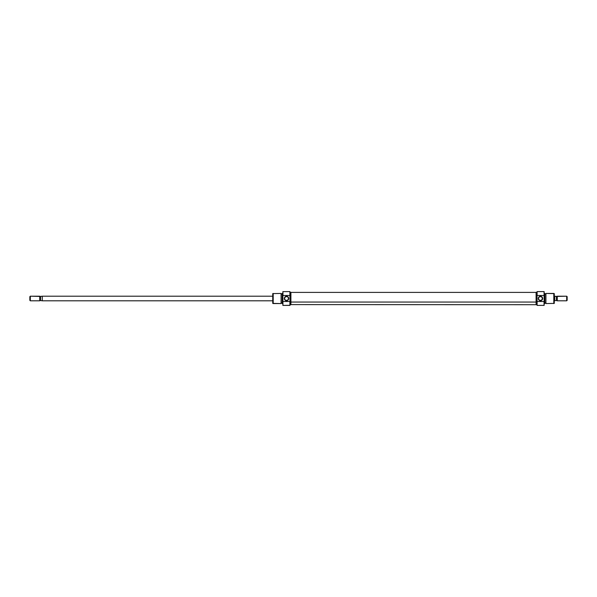 <?xml version="1.0" encoding="UTF-8"?>
<svg xmlns="http://www.w3.org/2000/svg" width="597" height="597" viewBox="0 0 597 597"><rect width="100%" height="100%" fill="white"/><g stroke="black" fill="none" stroke-linecap="round" stroke-linejoin="round"><path stroke-width="0.9" d="M289.896 295.493L289.896 291.597L289.896 295.493L289.896 291.597L289.993 292.314L290.911 292.291L289.993 292.291L289.993 298.5L289.896 295.493L282.948 295.493L282.948 291.597L282.948 295.493L289.896 295.493M289.993 305.306L282.948 305.403L282.859 301.433L282.859 305.365L282.859 295.567L282.948 305.403L289.896 305.403L289.896 301.507L282.948 301.507L289.896 301.507L289.896 305.403L289.993 304.686L290.911 304.709L290.911 292.291L290.911 304.709L289.993 304.709L289.993 298.5L289.993 305.306M286.329 300.448L286.538 300.455A1.955 1.955 0 0 1 284.582 298.5A1.955 1.955 0 0 1 286.538 296.545A1.955 1.955 0 0 0 284.582 298.5A1.955 1.955 0 0 0 286.538 300.455L286.538 300.687A2.187 2.187 0 0 1 284.351 298.5A2.187 2.187 0 0 1 286.538 296.313L286.336 296.552M285.306 300.015L286.747 300.448M284.627 298.903L284.747 299.284M285.172 297.097L284.627 298.09M286.747 296.552L285.776 296.702M281.083 303.56L281.083 293.44L281.083 303.56L281.083 293.44L272.739 293.605L272.739 303.395L273.202 303.56L273.202 293.44L273.202 303.56L281.083 303.56L272.739 303.395L272.739 293.605L281.083 293.44L281.083 303.56M282.262 293.44L282.172 303.53L282.262 293.44L282.262 303.56L282.859 303.56L282.172 303.53L282.172 293.47L282.859 293.44L282.262 293.44M282.859 291.635L289.896 291.597L282.859 291.635L282.859 295.567L282.859 291.635M281.247 302.985L282.172 302.985L281.247 302.985M282.172 294.015L281.247 294.015L282.172 294.015M287.627 300.127L286.538 300.455A1.955 1.955 0 0 0 288.493 298.5A1.955 1.955 0 0 0 286.538 296.545L286.941 296.59M286.538 300.687L288.56 299.336L288.082 296.955L285.702 296.478L284.351 298.5L284.993 300.045L286.538 300.455A1.955 1.955 0 0 0 288.493 298.5A1.955 1.955 0 0 0 286.538 296.545L286.538 296.313A2.187 2.187 0 0 1 288.724 298.5A2.187 2.187 0 0 1 286.538 300.687M287.769 296.978L287.306 296.702M288.455 298.097L288.329 297.716M287.903 299.903L288.448 298.91M536.099 302.052L290.911 302.052L536.099 302.052M537.113 301.507L537.113 305.403L537.113 301.507L537.113 305.403L537.016 304.686L536.099 304.709L537.016 304.709L537.016 298.5L537.113 301.507L544.054 301.507L544.054 305.403L544.054 301.507L537.113 301.507M536.099 304.589L536.099 292.291L537.016 292.291L537.016 295.709L537.113 291.597L544.054 291.597L544.151 295.567L544.151 291.635L544.151 301.433L544.054 291.597L537.113 291.597L537.113 295.493L544.054 295.493L537.113 295.493L537.113 291.597L537.016 292.314L536.099 292.291L536.099 304.709L290.911 304.597M540.673 296.552L540.472 296.545A1.955 1.955 0 0 1 542.427 298.5A1.955 1.955 0 0 1 540.472 300.455A1.955 1.955 0 0 0 542.427 298.5A1.955 1.955 0 0 0 540.472 296.545L540.472 296.313A2.187 2.187 0 0 1 542.651 298.5A2.187 2.187 0 0 1 540.472 300.687L540.673 300.448M540.263 300.448L541.837 299.903L542.427 298.507L541.837 297.105L540.263 296.552M545.927 293.44L545.927 303.56L545.927 293.44L545.927 303.56L554.27 303.395L554.27 293.605L553.807 293.44L553.807 303.56L553.807 293.44L545.927 293.44L554.27 293.605L554.27 303.395L545.927 303.56L545.927 293.44M544.748 303.56L544.837 293.47L544.748 303.56L544.748 293.44L544.151 293.44L544.837 293.47L544.837 303.53L544.151 303.56L544.748 303.56M544.151 305.365L537.113 305.403L544.151 305.365L544.151 301.433L544.151 305.365M545.762 294.015L544.837 294.015L545.762 294.015M544.837 302.985L545.762 302.985L544.837 302.985M537.016 295.709L537.016 298.5L537.016 295.709M539.382 296.873L540.472 296.545A1.955 1.955 0 0 0 538.516 298.5A1.955 1.955 0 0 0 540.472 300.455L540.069 300.41M541.837 297.105L542.263 297.716M540.472 296.313L538.927 296.955L538.285 298.5L539.636 300.522L542.016 300.045L542.486 297.664L541.307 296.478L540.472 296.545A1.955 1.955 0 0 0 538.516 298.5A1.955 1.955 0 0 0 540.472 300.455L540.472 300.687A2.187 2.187 0 0 1 538.285 298.5A2.187 2.187 0 0 1 540.472 296.313M539.24 300.022L539.703 300.298M538.554 298.903L538.681 299.284M539.106 297.097L538.554 298.09M42.268 296.202L272.739 296.202L42.268 296.202L42.268 300.798L272.739 300.798L42.268 300.798L42.268 296.202M30.313 300.798L29.85 300.343L30.313 300.798L39.738 300.798L30.313 300.798L30.313 296.202L40.156 296.433L39.738 300.798L39.738 296.202L39.738 300.798L39.738 296.202L30.313 296.202L30.313 300.798M29.85 296.657L30.313 296.202L29.85 296.657L29.85 300.343L29.85 296.657M554.732 296.202L554.27 296.202L554.732 296.202L554.732 300.798L554.732 296.202M554.27 300.798L554.732 300.798L554.27 300.798M566.687 300.798L567.15 300.343L567.15 296.657L566.687 296.202L566.687 300.798L566.687 296.202L557.262 296.202L557.262 300.798L566.687 300.798L557.262 300.798L557.262 296.202L557.262 300.798L556.844 300.567L556.979 296.433L566.687 296.202L567.15 296.657L567.15 300.343L566.687 300.798M554.956 296.433L556.449 296.433L556.449 300.567L556.449 296.433L556.979 296.433L554.732 296.216M554.956 300.567L556.837 300.567L554.956 300.567M40.021 300.567L40.551 300.567L40.021 300.567L40.551 300.567L40.551 296.433L42.268 296.216L40.156 296.433M40.551 300.567L42.268 300.784L40.551 300.567L40.551 296.433M536.099 292.403L290.911 292.403"/></g></svg>
